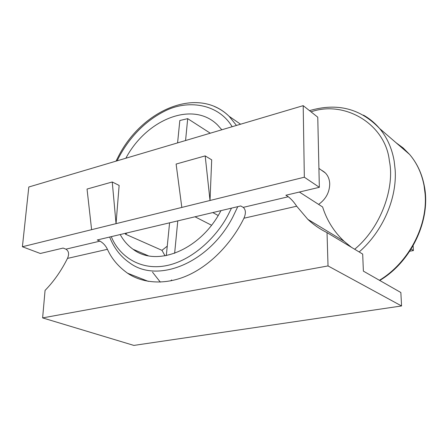 <?xml version="1.0" encoding="UTF-8"?>
<svg xmlns="http://www.w3.org/2000/svg" width="448" height="448" viewBox="0 0 448 448"><rect width="100%" height="100%" fill="white"/><g stroke="black" fill="none" stroke-linecap="round" stroke-linejoin="round"><path stroke-width="0.67" d="M354.67 249.25C381.388 227.203 394.895 187.079 389.379 160.983C385.655 124.107 344.585 99.954 311.018 111.849M318.606 204.394C325.836 199.22 329.543 192.382 329.722 183.882C329.543 179.413 328.093 175.773 325.36 172.95L321.53 170.246M322.258 170.615L324.766 172.385M125.143 233.363L125.518 234.209L127.148 232.887M165.054 255.847L161.963 250.331L125.518 234.209M220.942 210.644C200.67 250.034 156.593 267.607 133.101 249.284C127.792 245.504 123.497 240.582 120.198 234.534M328.026 265.927L42.622 317.901L133.868 345.414L401.565 305.962L328.026 265.927L327.034 232.618C319.9 229.102 313.505 224.678 307.838 219.352L296.682 206.214C294.112 202.283 291.318 199.125 288.294 196.75L285.88 195.244L319.34 187.309L317.761 117.186L303.195 105.655L304.332 177.218L319.34 187.309M42.622 317.901L45.063 290.41C53.838 281.411 61.309 270.743 67.474 258.406C69.356 254.15 68.835 251.07 65.912 249.161L63.129 248.069L40.309 253.478L22.4 246.747L304.332 177.218M65.912 249.161L99.994 241.13L97.25 239.977L240.727 205.951L243.236 207.368C245.84 209.731 246.07 213.354 243.925 218.232C233.778 239.193 214.771 261.878 191.302 273.722C167.849 285.572 143.237 283.982 127.568 273.213C118.306 266.594 111.591 258.625 107.425 249.312L67.474 258.406M401.565 305.962L400.859 292.516L363.378 271.13L362.69 254.078L327.034 232.618M160.328 282.122L152.516 272.16M299.37 192.046L322.61 206.965C326.805 220.27 333.956 231.706 344.07 241.265L351.422 247.296M99.994 241.13C103.258 243.023 105.739 245.75 107.425 249.312M411.152 249.038L413.414 250.561L409.746 251.227M22.4 246.747L28.806 187.001L303.195 105.655M413.414 250.561L413.112 245.745M112.252 181.983L119.134 185.433L116.043 223.653L112.252 181.983L87.041 189.062L91.61 229.678M205.178 155.898L211.691 159.852L210.017 200.48L205.178 155.898L176.114 164.058L181.821 207.43M195.02 216.793L211.512 225.221M212.794 212.576L218.182 215.499M174.636 253.322L177.783 220.881M169.59 222.824L166.309 255.618M161.963 250.331L167.255 246.165M185.573 140.526L187.69 118.647L179.822 120.512L177.587 142.895M187.69 118.647L210.274 133.202M170.716 280.896L171.612 279.944M125.86 158.228C146.334 119.51 192.802 100.324 217.515 124.947L221.833 129.774M359.173 251.961C382.715 231.465 397.057 198.57 395.17 169.926L394.184 161.101C391.938 148.277 387.055 137.402 379.54 128.458C374.892 122.987 369.527 118.541 363.44 115.125M237.776 206.651L232.73 217.207C208.802 263.43 157.226 283.797 129.618 262.83C120.574 256.592 113.926 247.99 109.67 237.031M231.487 208.141L228.189 214.766C216.748 236.975 191.867 261.15 165.2 265.866C138.544 270.57 118.451 254.772 111.294 236.645M117.09 160.826L119.353 156.414C127.075 142.173 141.137 123.138 164.298 111.339C187.292 99.288 218.165 103.398 232.137 126.722M379.428 280.286C408.374 262.875 427.818 226.201 425.135 194.158L424.088 185.758C421.781 173.538 416.954 163.106 409.612 154.448L403.206 148.002L395.982 142.671M214.334 106.462C219.822 108.758 224.767 112.056 229.163 116.357L236.471 125.434M296.682 206.214L243.925 218.232M243.236 207.368L288.294 196.75M116.01 161.151L118.619 156.022C142.173 109.883 198.033 85.585 229.163 116.357L240.587 124.214M379.753 280.47C411.41 261.666 431.133 219.99 424.351 186.155C422.022 173.818 417.105 163.251 409.612 154.448L379.54 128.458C360.506 108.494 337.165 102.558 309.501 110.65M325.36 172.95L318.914 168.403M133.101 249.284L148.204 255.735M307.838 219.352L344.07 241.265M127.568 273.213L148.355 281.383"/></g></svg>
